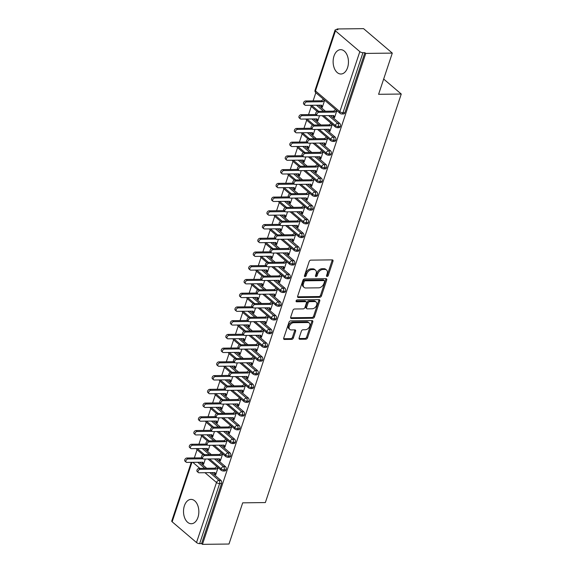 <?xml version="1.0" encoding="UTF-8"?>
<svg xmlns="http://www.w3.org/2000/svg" width="573" height="573" viewBox="0 0 573 573"><rect width="100%" height="100%" fill="white"/><g stroke="black" fill="none" stroke-linecap="round" stroke-linejoin="round"><path stroke-width="0.86" d="M327.076 276.487A1.074 0.731 130.4 0 0 328.222 275.534L332.992 261.209A1.533 1.046 130.4 0 0 332.791 260.056A1.533 1.046 130.4 0 0 332.247 259.877L310.838 260.135A1.533 1.046 130.4 0 0 309.198 261.496L304.435 275.821A1.074 0.731 130.4 0 0 306.097 275.799L306.713 273.944A4.899 3.338 130.4 0 1 311.956 269.589L313.739 269.568A4.899 3.338 130.4 0 1 315.487 270.148A4.899 3.338 130.4 0 1 316.11 273.83L315.494 275.685A1.074 0.731 130.4 0 0 317.163 275.663L317.779 273.815A4.899 3.338 130.4 0 1 323.022 269.453L324.805 269.432A4.899 3.338 130.4 0 1 326.546 270.012A4.899 3.338 130.4 0 1 327.176 273.701L326.56 275.556A1.074 0.731 130.4 0 0 327.076 276.487M326.524 275.677A1.074 0.731 130.4 0 0 327.355 274.789L332.118 260.471A1.533 1.046 130.4 0 0 332.197 259.877M304.399 275.942A1.074 0.731 130.4 0 0 305.23 275.054L305.846 273.206L306.713 273.944M315.458 275.814A1.074 0.731 130.4 0 0 316.289 274.925L316.905 273.07L317.779 273.815M184.391 505.794A12.169 7.664 89.3 0 1 191.038 499.398A12.169 7.664 89.3 0 1 197.971 517.347A12.169 7.664 89.3 0 1 191.332 523.743A12.169 7.664 89.3 0 1 184.391 505.794M334.002 56.061A12.169 7.664 89.3 0 1 340.641 49.665A12.169 7.664 89.3 0 1 347.575 67.621A12.169 7.664 89.3 0 1 340.935 74.01A12.169 7.664 89.3 0 1 334.002 56.061M299.113 337.941A1.533 1.046 130.4 0 0 299.307 339.094A1.533 1.046 130.4 0 0 299.851 339.273L305.86 339.202A1.533 1.046 130.4 0 0 307.5 337.841L312.786 321.933A1.533 1.046 130.4 0 0 312.593 320.78A1.533 1.046 130.4 0 0 312.049 320.601L290.633 320.859A1.533 1.046 130.4 0 0 289 322.219L283.707 338.127A1.533 1.046 130.4 0 0 283.9 339.28A1.533 1.046 130.4 0 0 284.444 339.46L291.707 339.374A1.533 1.046 130.4 0 0 293.34 338.013L295.604 331.201A1.533 1.046 130.4 0 0 295.41 330.048A1.533 1.046 130.4 0 0 294.866 329.869L291.263 329.912A4.097 2.786 130.4 0 1 289.809 329.425A4.097 2.786 130.4 0 1 289.716 325.392A4.097 2.786 130.4 0 1 293.663 322.699L307.758 322.535A4.097 2.786 130.4 0 1 309.219 323.014A4.097 2.786 130.4 0 1 309.313 327.054A4.097 2.786 130.4 0 1 305.366 329.74L303.017 329.769A1.533 1.046 130.4 0 0 301.377 331.137L299.113 337.941M335.456 30.863L315.479 90.914L339.853 111.656L359.83 51.613L335.456 30.863A2.342 0.874 18.4 0 1 335.055 30.104A2.342 0.874 18.4 0 1 335.964 29.732L337.905 29.71L337.039 28.972L363.576 28.65L392.297 53.103L365.76 53.418L364.886 52.68L362.953 52.702L342.976 112.745L344.917 112.723L364.886 52.68M392.297 53.103L378.595 94.301L401.258 94.029L265.356 502.564L242.694 502.836L228.992 544.028L202.448 544.35L365.76 53.418M319.806 297.28A1.533 1.046 130.4 0 0 321.446 295.919L326.732 280.011A1.533 1.046 130.4 0 0 326.538 278.865A1.533 1.046 130.4 0 0 325.994 278.679L304.578 278.936A1.533 1.046 130.4 0 0 302.945 280.297L297.652 296.205A1.533 1.046 130.4 0 0 297.845 297.358A1.533 1.046 130.4 0 0 298.39 297.537L319.806 297.28L318.932 296.542A1.533 1.046 130.4 0 0 320.572 295.181L325.865 279.273A1.533 1.046 130.4 0 0 325.937 278.679M319.763 300.975L314.47 316.876A1.533 1.046 130.4 0 1 312.829 318.244L291.421 318.502A1.533 1.046 130.4 0 1 290.876 318.316A1.533 1.046 130.4 0 1 290.676 317.163L292.946 310.358A1.533 1.046 130.4 0 1 294.579 308.997L303.267 308.89A1.533 1.046 130.4 0 0 304.9 307.529L306.405 303.017A1.533 1.046 130.4 0 0 306.211 301.864A1.533 1.046 130.4 0 0 305.667 301.677L296.621 301.792A1.074 0.731 130.4 0 1 297.251 299.901L319.018 299.643A1.533 1.046 130.4 0 1 319.562 299.822A1.533 1.046 130.4 0 1 319.763 300.975L318.889 300.231L313.603 316.138L314.47 316.876M401.258 94.029L383.666 79.053M359.83 51.613A2.342 0.874 18.4 0 0 362.953 52.702M202.448 544.35L201.581 543.612L199.64 543.634A2.342 0.874 -161.6 0 1 196.518 542.545L172.144 521.795A2.342 0.874 -161.6 0 1 171.742 521.036L191.267 462.347M194.347 457.913L197.062 449.755M198.91 444.182L201.624 436.024M203.479 430.452L206.194 422.287M208.049 416.714L210.764 408.556M212.619 402.984L215.333 394.826M217.188 389.253L219.903 381.095M221.751 375.523L224.466 367.357M226.321 361.785L229.035 353.627M230.89 348.055L233.605 339.896M235.46 334.324L238.175 326.166M240.03 320.594L242.737 312.428M244.592 306.856L247.307 298.698M249.162 293.125L251.876 284.967M253.732 279.395L256.446 271.237M258.301 265.664L261.016 257.499M262.864 251.927L265.578 243.769M267.433 238.196L270.148 230.038M272.003 224.466L274.718 216.308M276.573 210.735L279.287 202.57M281.142 196.997L283.857 188.839M285.705 183.267L288.42 175.109M290.275 169.536L292.989 161.378M294.844 155.806L297.559 147.641M299.414 142.068L302.129 133.91M303.976 128.338L306.691 120.18M308.546 114.607L311.261 106.449M313.116 100.877L315.83 92.711M336.788 29.724L337.039 28.972M324.669 100.232L322.32 107.28L321.188 106.32L321.804 106.306M302.215 115.66A1.948 1.325 130.4 0 0 300.331 116.942A1.948 1.325 130.4 0 0 300.381 118.862L299.249 117.895A1.948 1.325 -49.6 0 1 299.199 115.975A1.948 1.325 -49.6 0 1 301.083 114.693L302.215 115.66L317.105 115.481L316.002 114.543A1.948 1.325 -49.6 0 1 315.952 112.616A1.948 1.325 -49.6 0 1 317.836 111.341L318.968 112.301A1.948 1.325 130.4 0 0 317.084 113.583A1.948 1.325 130.4 0 0 317.134 115.502A1.948 1.325 130.4 0 0 317.822 115.732L333.701 115.545L334.646 117.243L333.515 116.276L333.379 116.691L333.987 116.684M333.379 116.691L334.51 117.651L336.852 110.61M320.923 105.174L321.188 106.32M201.581 543.612L221.55 483.562L219.617 483.591L199.64 543.634M209.861 472.646L218.993 480.418L220.934 480.396L211.802 472.618M206.71 468.284L199.619 462.246M220.934 480.396A2.342 1.475 89.3 0 1 221.55 483.562M344.917 112.723A2.342 1.475 89.3 0 1 343.635 113.955L341.701 113.977A2.342 1.475 89.3 0 0 342.976 112.745A2.342 0.874 18.4 0 1 339.853 111.656A2.342 1.59 130.4 0 0 340.154 113.418A2.342 2.342 0 0 0 341.701 113.977M214.431 458.909L223.563 466.687L225.504 466.658A2.342 1.475 89.3 0 1 226.12 469.831A2.342 1.475 89.3 0 1 224.867 470.992L222.926 471.013A2.342 1.475 89.3 0 0 224.179 469.853A2.342 0.874 -161.6 0 1 221.056 468.764L209.553 458.973M225.504 466.658L216.372 458.887M211.279 454.554L204.181 448.516M202.154 462.218L202.419 463.356L203.551 464.316L205.313 459.023M198.358 472.539L197.227 471.579A1.948 1.325 -49.6 0 1 197.184 469.659A1.948 1.325 -49.6 0 1 199.067 468.377L200.199 469.337A1.948 1.325 130.4 0 0 198.315 470.619A1.948 1.325 130.4 0 0 198.358 472.539A1.948 1.325 130.4 0 0 199.053 472.775L214.932 472.582L215.871 474.279L214.739 473.319L214.603 473.728L215.734 474.695L218.077 467.647M219.001 445.178L228.133 452.949L230.067 452.928A2.342 1.475 89.3 0 1 230.69 456.101A2.342 1.475 89.3 0 1 229.436 457.261L227.495 457.283A2.342 1.475 89.3 0 0 228.749 456.122A2.342 0.874 -161.6 0 1 225.626 455.034L214.116 445.235M230.067 452.928L220.934 445.157M215.842 440.823L208.751 434.778M206.717 448.48L206.989 449.626L208.121 450.586L209.883 445.285M188.008 458.966A1.948 1.325 130.4 0 0 186.132 460.248A1.948 1.325 130.4 0 0 186.175 462.167L185.043 461.208A1.948 1.325 -49.6 0 1 185 459.281A1.948 1.325 -49.6 0 1 186.877 458.006L188.008 458.966L202.899 458.787L201.796 457.848A1.948 1.325 -49.6 0 1 201.753 455.922A1.948 1.325 -49.6 0 1 203.63 454.647L204.762 455.607A1.948 1.325 130.4 0 0 202.885 456.889A1.948 1.325 130.4 0 0 202.928 458.808A1.948 1.325 130.4 0 0 203.623 459.037L219.495 458.851L220.44 460.549L219.309 459.582L219.173 459.997L220.304 460.957L222.646 453.916M223.563 431.448L232.695 439.219L234.636 439.197A2.342 1.475 89.3 0 1 235.259 442.37A2.342 1.475 89.3 0 1 234.006 443.531L232.065 443.552A2.342 1.475 89.3 0 0 233.318 442.392A2.342 0.874 -161.6 0 1 230.196 441.303L218.685 431.505M234.636 439.197L225.504 431.426M220.412 427.086L213.321 421.048M211.287 434.749L211.559 435.888L212.69 436.855L214.452 431.555M207.498 445.078L206.366 444.111A1.948 1.325 -49.6 0 1 206.323 442.191A1.948 1.325 -49.6 0 1 208.2 440.909L209.331 441.876A1.948 1.325 130.4 0 0 207.455 443.158A1.948 1.325 130.4 0 0 207.498 445.078A1.948 1.325 130.4 0 0 208.192 445.307L224.064 445.121L225.01 446.818L223.878 445.851L223.742 446.267L224.874 447.227L227.216 440.186M228.133 417.717L237.265 425.488L239.206 425.467A2.342 1.475 89.3 0 1 239.822 428.633A2.342 1.475 89.3 0 1 238.569 429.8L236.635 429.822A2.342 1.475 89.3 0 0 237.888 428.661A2.342 0.874 -161.6 0 1 234.765 427.573L223.255 417.774M239.206 425.467L230.074 417.688M224.981 413.355L217.89 407.317M215.856 421.019L216.121 422.158L217.253 423.125L219.015 417.824M212.067 431.347L210.936 430.38A1.948 1.325 -49.6 0 1 210.885 428.461A1.948 1.325 -49.6 0 1 212.769 427.179L213.901 428.146A1.948 1.325 130.4 0 0 212.017 429.421A1.948 1.325 130.4 0 0 212.067 431.347A1.948 1.325 130.4 0 0 212.755 431.576L228.634 431.383L229.58 433.081L228.448 432.121L228.312 432.529L229.444 433.496L231.786 426.448M232.702 403.979L241.835 411.758L243.776 411.729A2.342 1.475 89.3 0 1 244.392 414.902A2.342 1.475 89.3 0 1 243.138 416.062L241.197 416.091A2.342 1.475 89.3 0 0 242.458 414.924A2.342 0.874 -161.6 0 1 239.328 413.835L227.825 404.044M243.776 411.729L234.644 403.958M229.551 399.625L222.453 393.587M220.426 407.288L220.691 408.427L221.823 409.387L223.585 404.094M216.63 417.61L215.498 416.65A1.948 1.325 -49.6 0 1 215.455 414.73A1.948 1.325 -49.6 0 1 217.339 413.448L218.471 414.408A1.948 1.325 130.4 0 0 216.587 415.69A1.948 1.325 130.4 0 0 216.63 417.61A1.948 1.325 130.4 0 0 217.325 417.846L233.204 417.653L234.149 419.35L233.018 418.39L232.874 418.799L234.006 419.765L236.355 412.718M237.272 390.249L246.404 398.02L248.338 397.999A2.342 1.475 89.3 0 1 248.961 401.172A2.342 1.475 89.3 0 1 247.708 402.332L245.767 402.353A2.342 1.475 89.3 0 0 247.02 401.193A2.342 0.874 -161.6 0 1 243.897 400.104L232.394 390.306M248.338 397.999L239.213 390.227M234.121 385.894L227.023 379.856M224.996 393.551L225.261 394.697L226.392 395.656L228.154 390.356M221.199 403.879L220.068 402.919A1.948 1.325 -49.6 0 1 220.025 400.993A1.948 1.325 -49.6 0 1 221.901 399.718L223.033 400.677A1.948 1.325 130.4 0 0 221.157 401.96A1.948 1.325 130.4 0 0 221.199 403.879A1.948 1.325 130.4 0 0 221.894 404.108L237.774 403.922L238.712 405.62L237.58 404.653L237.444 405.068L238.576 406.028L240.918 398.987M241.842 376.518L250.967 384.29L252.908 384.268A2.342 1.475 89.3 0 1 253.531 387.441A2.342 1.475 89.3 0 1 252.278 388.601L250.337 388.623A2.342 1.475 89.3 0 0 251.59 387.463A2.342 0.874 -161.6 0 1 248.467 386.374L236.957 376.576M252.908 384.268L243.776 376.497M238.683 372.156L231.592 366.118M229.558 379.82L229.83 380.959L230.962 381.926L232.724 376.626M225.769 390.149L224.637 389.182A1.948 1.325 -49.6 0 1 224.595 387.262A1.948 1.325 -49.6 0 1 226.471 385.98L227.603 386.947A1.948 1.325 130.4 0 0 225.726 388.229A1.948 1.325 130.4 0 0 225.769 390.149A1.948 1.325 130.4 0 0 226.464 390.378L242.336 390.192L243.281 391.889L242.15 390.922L242.014 391.338L243.145 392.297L245.488 385.257M246.404 362.788L255.537 370.559L257.478 370.538A2.342 1.475 89.3 0 1 258.101 373.703A2.342 1.475 89.3 0 1 256.847 374.871L254.906 374.892A2.342 1.475 89.3 0 0 256.16 373.732A2.342 0.874 -161.6 0 1 253.037 372.643L241.527 362.845M257.478 370.538L248.345 362.759M243.253 358.426L236.162 352.388M234.128 366.09L234.393 367.229L235.524 368.195L237.294 362.895M230.339 376.418L229.207 375.451A1.948 1.325 -49.6 0 1 229.157 373.532A1.948 1.325 -49.6 0 1 231.041 372.249L232.172 373.216A1.948 1.325 130.4 0 0 230.289 374.491A1.948 1.325 130.4 0 0 230.339 376.418A1.948 1.325 130.4 0 0 231.034 376.647L246.906 376.454L247.851 378.151L246.719 377.192L246.583 377.6L247.715 378.567L250.057 371.519M250.974 349.05L260.106 356.829L262.047 356.8A2.342 1.475 89.3 0 1 262.663 359.973A2.342 1.475 89.3 0 1 261.41 361.133L259.476 361.162A2.342 1.475 89.3 0 0 260.729 359.994A2.342 0.874 -161.6 0 1 257.606 358.906L246.096 349.115M262.047 356.8L252.915 349.029M247.823 344.695L240.732 338.657M238.697 352.359L238.962 353.498L240.094 354.458L241.856 349.165M219.989 362.838A1.948 1.325 130.4 0 0 218.105 364.12A1.948 1.325 130.4 0 0 218.148 366.04L217.017 365.08A1.948 1.325 -49.6 0 1 216.974 363.16A1.948 1.325 -49.6 0 1 218.857 361.878L219.989 362.838L234.88 362.659L233.777 361.721A1.948 1.325 -49.6 0 1 233.727 359.801A1.948 1.325 -49.6 0 1 235.61 358.519L236.742 359.479A1.948 1.325 130.4 0 0 234.858 360.761A1.948 1.325 130.4 0 0 234.909 362.68A1.948 1.325 130.4 0 0 235.596 362.917L251.475 362.723L252.421 364.421L251.289 363.461L251.153 363.869L252.285 364.836L254.627 357.788M255.544 335.32L264.676 343.091L266.617 343.069A2.342 1.475 89.3 0 1 267.233 346.242A2.342 1.475 89.3 0 1 265.979 347.403L264.038 347.424A2.342 1.475 89.3 0 0 265.292 346.264A2.342 0.874 -161.6 0 1 262.169 345.175L250.666 335.377M266.617 343.069L257.485 335.298M252.392 330.965L245.294 324.927M243.267 338.629L243.532 339.768L244.664 340.727L246.426 335.427M239.471 348.95L238.339 347.99A1.948 1.325 -49.6 0 1 238.296 346.063A1.948 1.325 -49.6 0 1 240.18 344.788L241.312 345.748A1.948 1.325 130.4 0 0 239.428 347.03A1.948 1.325 130.4 0 0 239.471 348.95A1.948 1.325 130.4 0 0 240.166 349.186L256.045 348.993L256.983 350.69L255.852 349.723L255.716 350.139L256.847 351.099L259.197 344.058M260.113 321.589L269.246 329.36L271.179 329.339A2.342 1.475 89.3 0 1 271.803 332.512A2.342 1.475 89.3 0 1 270.549 333.672L268.608 333.694A2.342 1.475 89.3 0 0 269.862 332.533A2.342 0.874 -161.6 0 1 266.739 331.445L255.229 321.646M271.179 329.339L262.047 321.568M256.955 317.227L249.864 311.189M247.83 324.891L248.102 326.03L249.234 326.997L250.995 321.697M229.121 335.377A1.948 1.325 130.4 0 0 227.245 336.659A1.948 1.325 130.4 0 0 227.288 338.579L226.156 337.612A1.948 1.325 -49.6 0 1 226.113 335.692A1.948 1.325 -49.6 0 1 227.99 334.41L229.121 335.377L244.012 335.198L242.909 334.252A1.948 1.325 -49.6 0 1 242.866 332.333A1.948 1.325 -49.6 0 1 244.743 331.051L245.874 332.018A1.948 1.325 130.4 0 0 243.998 333.3A1.948 1.325 130.4 0 0 244.041 335.219A1.948 1.325 130.4 0 0 244.735 335.449L260.608 335.262L261.553 336.96L260.421 335.993L260.285 336.408L261.417 337.368L263.759 330.327M264.683 307.859L273.808 315.63L275.749 315.608A2.342 1.475 89.3 0 1 276.372 318.774A2.342 1.475 89.3 0 1 275.119 319.942L273.178 319.963A2.342 1.475 89.3 0 0 274.431 318.803A2.342 0.874 -161.6 0 1 271.308 317.714L259.798 307.916M275.749 315.608L266.617 307.83M261.524 303.497L254.433 297.459M252.399 311.16L252.672 312.299L253.803 313.266L255.565 307.966M248.61 321.489L247.479 320.522A1.948 1.325 -49.6 0 1 247.436 318.602A1.948 1.325 -49.6 0 1 249.312 317.32L250.444 318.287A1.948 1.325 130.4 0 0 248.567 319.562A1.948 1.325 130.4 0 0 248.61 321.489A1.948 1.325 130.4 0 0 249.305 321.718L265.177 321.525L266.123 323.222L264.991 322.262L264.855 322.678L265.987 323.638L268.329 316.59M269.246 294.121L278.378 301.899L280.319 301.871A2.342 1.475 89.3 0 1 280.942 305.044A2.342 1.475 89.3 0 1 279.681 306.204L277.747 306.233A2.342 1.475 89.3 0 0 279.001 305.065A2.342 0.874 -161.6 0 1 275.878 303.976L264.368 294.185M280.319 301.871L271.187 294.099M266.094 289.766L259.003 283.728M256.969 297.43L257.234 298.569L258.366 299.529L260.128 294.236M253.18 307.751L252.048 306.791A1.948 1.325 -49.6 0 1 251.998 304.872A1.948 1.325 -49.6 0 1 253.882 303.59L255.014 304.55A1.948 1.325 130.4 0 0 253.13 305.832A1.948 1.325 130.4 0 0 253.18 307.751A1.948 1.325 130.4 0 0 253.868 307.988L269.747 307.794L270.692 309.492L269.561 308.532L269.425 308.94L270.556 309.907L272.898 302.859M273.815 280.39L282.947 288.162L284.888 288.14A2.342 1.475 89.3 0 1 285.504 291.313A2.342 1.475 89.3 0 1 284.251 292.474L282.317 292.495A2.342 1.475 89.3 0 0 283.571 291.335A2.342 0.874 -161.6 0 1 280.441 290.246L268.938 280.448M284.888 288.14L275.756 280.369M270.664 276.036L263.566 269.998M261.539 283.699L261.804 284.838L262.935 285.798L264.697 280.498M257.743 294.021L256.611 293.061A1.948 1.325 -49.6 0 1 256.568 291.134A1.948 1.325 -49.6 0 1 258.452 289.859L259.583 290.819A1.948 1.325 130.4 0 0 257.7 292.101A1.948 1.325 130.4 0 0 257.743 294.021A1.948 1.325 130.4 0 0 258.437 294.257L274.317 294.064L275.262 295.761L274.13 294.801L273.987 295.21L275.119 296.177L277.468 289.129M278.385 266.66L287.517 274.431L289.451 274.41A2.342 1.475 89.3 0 1 290.074 277.583A2.342 1.475 89.3 0 1 288.821 278.743L286.88 278.764A2.342 1.475 89.3 0 0 288.133 277.604A2.342 0.874 -161.6 0 1 285.01 276.515L273.507 266.717M289.451 274.41L280.326 266.638M275.233 262.298L268.135 256.26M266.108 269.962L266.373 271.101L267.505 272.068L269.267 266.767M262.312 280.29L261.181 279.33A1.948 1.325 -49.6 0 1 261.138 277.404A1.948 1.325 -49.6 0 1 263.021 276.122L264.146 277.088A1.948 1.325 130.4 0 0 262.269 278.371A1.948 1.325 130.4 0 0 262.312 280.29A1.948 1.325 130.4 0 0 263.007 280.519L278.886 280.333L279.825 282.031L278.693 281.064L278.557 281.479L279.688 282.439L282.031 275.398M282.955 252.929L292.087 260.701L294.021 260.679A2.342 1.475 89.3 0 1 294.644 263.845A2.342 1.475 89.3 0 1 293.39 265.013L291.449 265.034A2.342 1.475 89.3 0 0 292.703 263.874A2.342 0.874 -161.6 0 1 289.58 262.785L278.07 252.987M294.021 260.679L284.888 252.901M279.796 248.567L272.705 242.529M270.671 256.231L270.943 257.37L272.075 258.337L273.837 253.037M266.882 266.56L265.75 265.593A1.948 1.325 -49.6 0 1 265.707 263.673A1.948 1.325 -49.6 0 1 267.584 262.391L268.716 263.358A1.948 1.325 130.4 0 0 266.839 264.633A1.948 1.325 130.4 0 0 266.882 266.56A1.948 1.325 130.4 0 0 267.577 266.789L283.449 266.595L284.394 268.3L283.263 267.333L283.126 267.749L284.258 268.708L286.6 261.66M287.517 239.192L296.649 246.97L298.59 246.942A2.342 1.475 89.3 0 1 299.213 250.115A2.342 1.475 89.3 0 1 297.96 251.275L296.019 251.303A2.342 1.475 89.3 0 0 297.272 250.136A2.342 0.874 -161.6 0 1 294.15 249.047L282.639 239.256M298.59 246.942L289.458 239.17M284.366 234.837L277.275 228.799M275.241 242.501L275.506 243.64L276.637 244.599L278.406 239.306M271.452 252.829L270.32 251.862A1.948 1.325 -49.6 0 1 270.277 249.943A1.948 1.325 -49.6 0 1 272.154 248.661L273.285 249.62A1.948 1.325 130.4 0 0 271.401 250.902A1.948 1.325 130.4 0 0 271.452 252.829A1.948 1.325 130.4 0 0 272.146 253.058L288.018 252.865L288.964 254.562L287.832 253.603L287.696 254.011L288.828 254.978L291.17 247.93M292.087 225.461L301.219 233.232L303.16 233.211A2.342 1.475 89.3 0 1 303.776 236.384A2.342 1.475 89.3 0 1 302.523 237.544L300.589 237.566A2.342 1.475 89.3 0 0 301.842 236.405A2.342 0.874 -161.6 0 1 298.719 235.317L287.209 225.518M303.16 233.211L294.028 225.44M288.935 221.106L281.844 215.068M279.81 228.77L280.075 229.909L281.207 230.869L282.969 225.569M261.102 239.249A1.948 1.325 130.4 0 0 259.218 240.531A1.948 1.325 130.4 0 0 259.261 242.451L258.129 241.491A1.948 1.325 -49.6 0 1 258.086 239.564A1.948 1.325 -49.6 0 1 259.97 238.289L261.102 239.249L275.993 239.07L274.89 238.132A1.948 1.325 -49.6 0 1 274.839 236.205A1.948 1.325 -49.6 0 1 276.723 234.93L277.855 235.89A1.948 1.325 130.4 0 0 275.971 237.172A1.948 1.325 130.4 0 0 276.021 239.091A1.948 1.325 130.4 0 0 276.709 239.328L292.588 239.134L293.534 240.832L292.402 239.872L292.266 240.28L293.397 241.247L295.74 234.199M296.656 211.731L305.789 219.502L307.73 219.48A2.342 1.475 89.3 0 1 308.346 222.653A2.342 1.475 89.3 0 1 307.092 223.814L305.151 223.835A2.342 1.475 89.3 0 0 306.405 222.675A2.342 0.874 -161.6 0 1 303.282 221.586L291.779 211.788M307.73 219.48L298.597 211.709M293.505 207.369L286.407 201.331M284.38 215.033L284.645 216.171L285.777 217.138L287.539 211.838M280.584 225.361L279.452 224.401A1.948 1.325 -49.6 0 1 279.409 222.474A1.948 1.325 -49.6 0 1 281.293 221.199L282.425 222.159A1.948 1.325 130.4 0 0 280.541 223.441A1.948 1.325 130.4 0 0 280.584 225.361A1.948 1.325 130.4 0 0 281.279 225.59L297.158 225.404L298.103 227.101L296.972 226.134L296.828 226.55L297.96 227.51L300.309 220.469M301.226 198L310.358 205.771L312.292 205.75A2.342 1.475 89.3 0 1 312.915 208.916A2.342 1.475 89.3 0 1 311.662 210.083L309.721 210.105A2.342 1.475 89.3 0 0 310.974 208.944A2.342 0.874 -161.6 0 1 307.851 207.856L296.348 198.057M312.292 205.75L303.16 197.971M298.075 193.638L290.977 187.6M288.942 201.302L289.215 202.441L290.346 203.408L292.108 198.108M270.234 211.788A1.948 1.325 130.4 0 0 268.357 213.063A1.948 1.325 130.4 0 0 268.4 214.99L267.269 214.023A1.948 1.325 -49.6 0 1 267.226 212.103A1.948 1.325 -49.6 0 1 269.102 210.821L270.234 211.788L285.125 211.609L284.022 210.663A1.948 1.325 -49.6 0 1 283.979 208.744A1.948 1.325 -49.6 0 1 285.855 207.462L286.987 208.429A1.948 1.325 130.4 0 0 285.11 209.704A1.948 1.325 130.4 0 0 285.153 211.63A1.948 1.325 130.4 0 0 285.848 211.86L301.727 211.666L302.666 213.371L301.534 212.404L301.398 212.819L302.53 213.779L304.872 206.738M305.796 184.262L314.921 192.041L316.862 192.012A2.342 1.475 89.3 0 1 317.485 195.185A2.342 1.475 89.3 0 1 316.232 196.346L314.291 196.374A2.342 1.475 89.3 0 0 315.544 195.214A2.342 0.874 -161.6 0 1 312.421 194.118L300.911 184.327M316.862 192.012L307.73 184.241M302.637 179.908L295.546 173.87M293.512 187.572L293.784 188.71L294.916 189.67L296.678 184.377M289.723 197.9L288.591 196.933A1.948 1.325 -49.6 0 1 288.548 195.013A1.948 1.325 -49.6 0 1 290.425 193.731L291.557 194.698A1.948 1.325 130.4 0 0 289.68 195.973A1.948 1.325 130.4 0 0 289.723 197.9A1.948 1.325 130.4 0 0 290.418 198.129L306.29 197.936L307.235 199.633L306.104 198.673L305.968 199.082L307.099 200.049L309.441 193.001M310.358 170.532L319.49 178.303L321.432 178.282A2.342 1.475 89.3 0 1 322.055 181.455A2.342 1.475 89.3 0 1 320.794 182.615L318.86 182.637A2.342 1.475 89.3 0 0 320.114 181.476A2.342 0.874 -161.6 0 1 316.991 180.388L305.481 170.589M321.432 178.282L312.299 170.51M307.207 166.177L300.116 160.139M298.082 173.841L298.347 174.98L299.478 175.94L301.24 170.639M294.293 184.162L293.161 183.202A1.948 1.325 -49.6 0 1 293.111 181.276A1.948 1.325 -49.6 0 1 294.995 180.001L296.126 180.961A1.948 1.325 130.4 0 0 294.243 182.243A1.948 1.325 130.4 0 0 294.293 184.162A1.948 1.325 130.4 0 0 294.988 184.399L310.86 184.205L311.805 185.903L310.673 184.943L310.537 185.351L311.669 186.318L314.011 179.27M314.928 156.801L324.06 164.573L326.001 164.551A2.342 1.475 89.3 0 1 326.617 167.724A2.342 1.475 89.3 0 1 325.364 168.885L323.43 168.906A2.342 1.475 89.3 0 0 324.683 167.746A2.342 0.874 -161.6 0 1 321.56 166.657L310.05 156.859M326.001 164.551L316.869 156.78M311.776 152.439L304.686 146.402M302.651 160.103L302.916 161.242L304.048 162.209L305.81 156.909M298.862 170.432L297.731 169.472A1.948 1.325 -49.6 0 1 297.681 167.545A1.948 1.325 -49.6 0 1 299.564 166.27L300.696 167.23A1.948 1.325 130.4 0 0 298.812 168.512A1.948 1.325 130.4 0 0 298.862 170.432A1.948 1.325 130.4 0 0 299.55 170.661L315.429 170.475L316.375 172.172L315.243 171.205L315.107 171.621L316.239 172.58L318.581 165.54M319.498 143.071L328.63 150.842L330.571 150.821A2.342 1.475 89.3 0 1 331.187 153.994A2.342 1.475 89.3 0 1 329.933 155.154L327.992 155.176A2.342 1.475 89.3 0 0 329.246 154.015A2.342 0.874 -161.6 0 1 326.123 152.927L314.62 143.128M330.571 150.821L321.439 143.042M316.346 138.709L309.248 132.671M307.221 146.373L307.486 147.512L308.618 148.479L310.38 143.178M303.425 156.701L302.293 155.734A1.948 1.325 -49.6 0 1 302.25 153.815A1.948 1.325 -49.6 0 1 304.134 152.533L305.266 153.5A1.948 1.325 130.4 0 0 303.382 154.774A1.948 1.325 130.4 0 0 303.425 156.701A1.948 1.325 130.4 0 0 304.12 156.93L319.999 156.737L320.937 158.442L319.806 157.475L319.67 157.89L320.801 158.85L323.143 151.809M324.067 129.333L333.2 137.112L335.133 137.09A2.342 1.475 89.3 0 1 335.757 140.256A2.342 1.475 89.3 0 1 334.503 141.416L332.562 141.445A2.342 1.475 89.3 0 0 333.815 140.285A2.342 0.874 -161.6 0 1 330.693 139.189L319.182 129.398M335.133 137.09L326.001 129.312M320.909 124.978L313.818 118.94M311.784 132.642L312.056 133.781L313.187 134.741L314.949 129.448M307.995 142.971L306.863 142.004A1.948 1.325 -49.6 0 1 306.82 140.084A1.948 1.325 -49.6 0 1 308.697 138.802L309.828 139.769A1.948 1.325 130.4 0 0 307.952 141.044A1.948 1.325 130.4 0 0 307.995 142.971A1.948 1.325 130.4 0 0 308.689 143.2L324.562 143.006L325.507 144.704L324.375 143.744L324.239 144.152L325.371 145.119L327.713 138.072M328.63 115.603L337.762 123.381L339.703 123.353A2.342 1.475 89.3 0 1 340.326 126.526A2.342 1.475 89.3 0 1 339.073 127.686L337.132 127.707A2.342 1.475 89.3 0 0 338.385 126.547A2.342 0.874 -161.6 0 1 335.262 125.458L323.752 115.66M339.703 123.353L330.571 115.581M325.478 111.248L318.387 105.21M316.353 118.912L316.625 120.051L317.757 121.01L319.519 115.717M312.564 129.233L311.433 128.273A1.948 1.325 -49.6 0 1 311.39 126.347A1.948 1.325 -49.6 0 1 313.266 125.072L314.398 126.031A1.948 1.325 130.4 0 0 312.521 127.313A1.948 1.325 130.4 0 0 312.564 129.233A1.948 1.325 130.4 0 0 313.259 129.469L329.131 129.276L330.077 130.973L328.945 130.014L328.809 130.422L329.941 131.389L332.283 124.341M318.66 111.327L311.569 105.289M340.326 126.526L338.385 126.547A2.342 1.475 89.3 0 0 337.762 123.381A2.342 1.59 130.4 0 0 335.262 125.458A2.342 1.59 130.4 0 0 335.585 127.149L322.112 115.682M316.625 120.051L317.234 120.044M328.809 130.422L329.418 130.415M312.056 133.781L312.665 133.774M324.239 144.152L324.855 144.145M307.486 147.512L308.095 147.505M319.67 157.89L320.286 157.883M302.916 161.242L303.532 161.235M315.107 171.621L315.716 171.614M298.347 174.98L298.963 174.973M310.537 185.351L311.146 185.344M293.784 188.71L294.393 188.703M305.968 199.082L306.576 199.075M289.215 202.441L289.823 202.434M301.398 212.819L302.014 212.812M284.645 216.171L285.261 216.164M296.828 226.55L297.444 226.543M280.075 229.909L280.691 229.902M292.266 240.28L292.875 240.273M275.506 243.64L276.122 243.632M287.696 254.011L288.305 254.004M270.943 257.37L271.552 257.363M283.126 267.749L283.742 267.741M266.373 271.101L266.982 271.093M278.557 281.479L279.173 281.472M261.804 284.838L262.42 284.831M273.987 295.21L274.603 295.202M257.234 298.569L257.85 298.562M269.425 308.94L270.033 308.933M252.672 312.299L253.28 312.292M264.855 322.678L265.464 322.663M248.102 326.03L248.711 326.023M260.285 336.408L260.901 336.401M243.532 339.768L244.148 339.76M255.716 350.139L256.332 350.132M238.962 353.498L239.578 353.491M251.153 363.869L251.762 363.862M234.393 367.229L235.009 367.221M246.583 377.6L247.192 377.593M229.83 380.959L230.439 380.952M242.014 391.338L242.623 391.33M225.261 394.697L225.869 394.69M237.444 405.068L238.06 405.061M220.691 408.427L221.307 408.42M232.874 418.799L233.49 418.791M216.121 422.158L216.737 422.151M228.312 432.529L228.921 432.522M211.559 435.888L212.168 435.881M223.742 446.267L224.351 446.26M206.989 449.626L207.598 449.619M219.173 459.997L219.788 459.99M202.419 463.356L203.028 463.349M214.603 473.728L215.219 473.721M314.09 125.057L306.999 119.019M335.757 140.256L333.815 140.285A2.342 1.475 89.3 0 0 333.2 137.112A2.342 1.59 130.4 0 0 330.693 139.189A2.342 1.59 130.4 0 0 331.015 140.886L317.542 129.412M309.527 138.795L302.429 132.757M331.187 153.994L329.246 154.015A2.342 1.475 89.3 0 0 328.63 150.842A2.342 1.59 130.4 0 0 326.123 152.927A2.342 1.59 130.4 0 0 326.445 154.617L312.973 143.15M304.958 152.525L297.867 146.487M326.617 167.724L324.683 167.746A2.342 1.475 89.3 0 0 324.06 164.573A2.342 1.59 130.4 0 0 321.56 166.657A2.342 1.59 130.4 0 0 321.883 168.347L308.41 156.88M300.388 166.256L293.297 160.218M322.055 181.455L320.114 181.476A2.342 1.475 89.3 0 0 319.49 178.303A2.342 1.59 130.4 0 0 316.991 180.388A2.342 1.59 130.4 0 0 317.313 182.078L303.84 170.611M295.818 179.986L288.728 173.948M317.485 195.185L315.544 195.214A2.342 1.475 89.3 0 0 314.921 192.041A2.342 1.59 130.4 0 0 312.421 194.118A2.342 1.59 130.4 0 0 312.743 195.816L299.271 184.341M291.256 193.724L284.158 187.686M312.915 208.916L310.974 208.944A2.342 1.475 89.3 0 0 310.358 205.771A2.342 1.59 130.4 0 0 307.851 207.856A2.342 1.59 130.4 0 0 308.174 209.546L294.701 198.079M286.686 207.455L279.588 201.417M308.346 222.653L306.405 222.675A2.342 1.475 89.3 0 0 305.789 219.502A2.342 1.59 130.4 0 0 303.282 221.586A2.342 1.59 130.4 0 0 303.604 223.277L290.139 211.809M282.117 221.185L275.026 215.147M303.776 236.384L301.842 236.405A2.342 1.475 89.3 0 0 301.219 233.232A2.342 1.59 130.4 0 0 298.719 235.317A2.342 1.59 130.4 0 0 299.042 237.007L285.569 225.54M277.547 234.916L270.456 228.878M299.213 250.115L297.272 250.136A2.342 1.475 89.3 0 0 296.649 246.97A2.342 1.59 130.4 0 0 294.15 249.047A2.342 1.59 130.4 0 0 294.472 250.745L280.999 239.27M272.977 248.653L265.886 242.615M294.644 263.845L292.703 263.874A2.342 1.475 89.3 0 0 292.087 260.701A2.342 1.59 130.4 0 0 289.58 262.785A2.342 1.59 130.4 0 0 289.902 264.475L276.43 253.008M268.415 262.384L261.317 256.346M290.074 277.583L288.133 277.604A2.342 1.475 89.3 0 0 287.517 274.431A2.342 1.59 130.4 0 0 285.01 276.515A2.342 1.59 130.4 0 0 285.333 278.206L271.86 266.739M263.845 276.114L256.747 270.076M285.504 291.313L283.571 291.335A2.342 1.475 89.3 0 0 282.947 288.162A2.342 1.59 130.4 0 0 280.441 290.246A2.342 1.59 130.4 0 0 280.763 291.936L267.297 280.469M259.275 289.845L252.184 283.807M280.942 305.044L279.001 305.065A2.342 1.475 89.3 0 0 278.378 301.899A2.342 1.59 130.4 0 0 275.878 303.976A2.342 1.59 130.4 0 0 276.2 305.674L262.728 294.2M254.706 303.583L247.615 297.537M276.372 318.774L274.431 318.803A2.342 1.475 89.3 0 0 273.808 315.63A2.342 1.59 130.4 0 0 271.308 317.714A2.342 1.59 130.4 0 0 271.631 319.405L258.158 307.937M250.143 317.313L243.045 311.275M271.803 332.512L269.862 332.533A2.342 1.475 89.3 0 0 269.246 329.36A2.342 1.59 130.4 0 0 266.739 331.445A2.342 1.59 130.4 0 0 267.061 333.135L253.588 321.668M245.573 331.044L238.475 325.006M267.233 346.242L265.292 346.264A2.342 1.475 89.3 0 0 264.676 343.091A2.342 1.59 130.4 0 0 262.169 345.175A2.342 1.59 130.4 0 0 262.491 346.866L249.019 335.398M241.004 344.774L233.913 338.736M262.663 359.973L260.729 359.994A2.342 1.475 89.3 0 0 260.106 356.829A2.342 1.59 130.4 0 0 257.606 358.906A2.342 1.59 130.4 0 0 257.929 360.603L244.456 349.129M236.434 358.512L229.343 352.467M258.101 373.703L256.16 373.732A2.342 1.475 89.3 0 0 255.537 370.559A2.342 1.59 130.4 0 0 253.037 372.643A2.342 1.59 130.4 0 0 253.359 374.334L239.886 362.867M231.864 372.242L224.774 366.204M253.531 387.441L251.59 387.463A2.342 1.475 89.3 0 0 250.967 384.29A2.342 1.59 130.4 0 0 248.467 386.374A2.342 1.59 130.4 0 0 248.789 388.064L235.317 376.597M227.302 385.973L220.204 379.935M248.961 401.172L247.02 401.193A2.342 1.475 89.3 0 0 246.404 398.02A2.342 1.59 130.4 0 0 243.897 400.104A2.342 1.59 130.4 0 0 244.22 401.795L230.747 390.328M222.732 399.703L215.634 393.665M244.392 414.902L242.458 414.924A2.342 1.475 89.3 0 0 241.835 411.758A2.342 1.59 130.4 0 0 239.328 413.835A2.342 1.59 130.4 0 0 239.65 415.532L226.185 404.058M218.163 413.441L211.072 407.396M239.822 428.633L237.888 428.661A2.342 1.475 89.3 0 0 237.265 425.488A2.342 1.59 130.4 0 0 234.765 427.573A2.342 1.59 130.4 0 0 235.088 429.263L221.615 417.796M213.593 427.172L206.502 421.134M235.259 442.37L233.318 442.392A2.342 1.475 89.3 0 0 232.695 439.219A2.342 1.59 130.4 0 0 230.196 441.303A2.342 1.59 130.4 0 0 230.518 442.993L217.045 431.526M209.023 440.902L201.932 434.864M230.69 456.101L228.749 456.122A2.342 1.475 89.3 0 0 228.133 452.949A2.342 1.59 130.4 0 0 225.626 455.034A2.342 1.59 130.4 0 0 225.948 456.724L212.476 445.257M204.461 454.633L197.363 448.595M226.12 469.831L224.179 469.853A2.342 1.475 89.3 0 0 223.563 466.687A2.342 1.59 130.4 0 0 221.056 468.764A2.342 1.59 130.4 0 0 221.379 470.454L207.906 458.987M326.546 270.012L325.679 269.274A4.899 3.338 130.4 0 0 323.931 268.694L324.805 269.432M316.905 273.07A4.899 3.338 130.4 0 1 322.148 268.716L323.931 268.694M315.487 270.148L314.613 269.403A4.899 3.338 130.4 0 0 312.872 268.823L313.739 269.568M305.846 273.206A4.899 3.338 130.4 0 1 311.089 268.844L312.872 268.823M297.573 296.8L318.932 296.542M324.576 281.515A1.074 0.731 130.4 0 0 324.053 280.584L305.259 280.813A1.074 0.731 130.4 0 0 304.113 281.766L303.461 283.721A4.899 3.338 130.4 0 0 304.091 287.402A4.899 3.338 130.4 0 0 305.839 287.983L318.681 287.832A4.899 3.338 130.4 0 0 323.924 283.47L324.576 281.515M324.44 280.713L323.566 279.968A1.074 0.731 130.4 0 0 323.186 279.846L324.053 280.584M304.091 287.402L303.224 286.665A4.899 3.338 130.4 0 1 302.594 282.976L303.246 281.021A1.074 0.731 130.4 0 1 304.392 280.068L323.186 279.846M290.604 317.757L311.963 317.499A1.533 1.046 130.4 0 0 313.603 316.138M306.211 301.864L305.337 301.119A1.533 1.046 130.4 0 0 304.793 300.94L296.055 301.047M312.278 308.783A4.097 2.786 130.4 0 0 316.224 306.097A4.097 2.786 130.4 0 0 316.131 302.057A4.097 2.786 130.4 0 0 314.677 301.57L309.707 301.634A1.533 1.046 130.4 0 0 308.073 302.995L306.569 307.508A1.533 1.046 130.4 0 0 306.763 308.661A1.533 1.046 130.4 0 0 307.307 308.847L312.278 308.783M316.131 302.057L315.257 301.319A4.097 2.786 130.4 0 0 313.803 300.832L314.677 301.57M306.763 308.661L305.896 307.923A1.533 1.046 130.4 0 1 305.696 306.77L307.2 302.25A1.533 1.046 130.4 0 1 308.84 300.889L313.803 300.832M318.889 300.231A1.533 1.046 130.4 0 0 318.968 299.643M309.219 323.014L308.346 322.277A4.097 2.786 130.4 0 0 306.892 321.79L307.758 322.535M289.809 329.425L288.942 328.687A4.097 2.786 130.4 0 1 288.842 324.647A4.097 2.786 130.4 0 1 292.796 321.962L306.892 321.79M283.628 338.715L290.833 338.629A1.533 1.046 130.4 0 0 292.474 337.268L294.737 330.463A1.533 1.046 130.4 0 0 294.809 329.869M299.034 338.536L304.986 338.464A1.533 1.046 130.4 0 0 306.627 337.096L311.92 321.195A1.533 1.046 130.4 0 0 311.991 320.601M304.943 105.131L303.812 104.164A1.948 1.325 -49.6 0 1 303.769 102.245A1.948 1.325 -49.6 0 1 305.653 100.963L306.784 101.93A1.948 1.325 130.4 0 0 304.9 103.204A1.948 1.325 130.4 0 0 304.943 105.131A1.948 1.325 130.4 0 0 305.638 105.36L321.517 105.167L322.456 106.865L321.324 105.905M324.569 100.146L322.656 101.736L306.784 101.93M323.437 99.186L321.525 100.776L305.653 100.963M321.525 100.776L322.656 101.736M317.836 111.341L333.708 111.148L335.62 109.558M333.515 116.276L333.106 115.553M318.968 112.301L334.84 112.107L336.752 110.525M334.84 112.107L333.708 111.148M300.381 118.862A1.948 1.325 130.4 0 0 301.069 119.091L316.948 118.905L317.893 120.602L316.762 119.635M315.974 114.514L301.083 114.693M295.811 132.592L294.68 131.632A1.948 1.325 -49.6 0 1 294.629 129.706A1.948 1.325 -49.6 0 1 296.513 128.431L297.645 129.391A1.948 1.325 130.4 0 0 295.761 130.673A1.948 1.325 130.4 0 0 295.811 132.592A1.948 1.325 130.4 0 0 296.506 132.821L312.378 132.635L313.324 134.333L312.192 133.366M312.536 129.212L297.645 129.391M311.404 128.252L296.513 128.431M291.242 146.323L290.11 145.363A1.948 1.325 -49.6 0 1 290.067 143.443A1.948 1.325 -49.6 0 1 291.944 142.161L293.075 143.121A1.948 1.325 130.4 0 0 291.199 144.403A1.948 1.325 130.4 0 0 291.242 146.323A1.948 1.325 130.4 0 0 291.936 146.559L307.808 146.366L308.754 148.063L307.622 147.103M307.966 142.942L293.075 143.121M306.841 141.982L291.944 142.161M286.672 160.06L285.54 159.093A1.948 1.325 -49.6 0 1 285.497 157.174A1.948 1.325 -49.6 0 1 287.374 155.892L288.506 156.859A1.948 1.325 130.4 0 0 286.629 158.134A1.948 1.325 130.4 0 0 286.672 160.06A1.948 1.325 130.4 0 0 287.367 160.29L303.246 160.096L304.184 161.794L303.053 160.834M303.404 156.68L288.506 156.859M302.272 155.713L287.374 155.892M313.266 125.072L329.146 124.878L331.051 123.295M328.945 130.014L328.544 129.283M314.398 126.031L330.277 125.845L332.182 124.255M330.277 125.845L329.146 124.878M308.697 138.802L324.576 138.609L326.481 137.026M324.375 143.744L323.974 143.014M309.828 139.769L325.708 139.576L327.613 137.986M325.708 139.576L324.576 138.609M304.134 152.533L320.006 152.346L321.911 150.756M319.806 157.475L319.405 156.744M305.266 153.5L321.138 153.306L323.043 151.723M321.138 153.306L320.006 152.346M299.564 166.27L315.437 166.077L317.349 164.487M315.243 171.205L314.835 170.482M300.696 167.23L316.568 167.037L318.481 165.454M316.568 167.037L315.437 166.077M282.102 173.791L280.971 172.824A1.948 1.325 -49.6 0 1 280.928 170.904A1.948 1.325 -49.6 0 1 282.811 169.622L283.943 170.589A1.948 1.325 130.4 0 0 282.059 171.871A1.948 1.325 130.4 0 0 282.102 173.791A1.948 1.325 130.4 0 0 282.797 174.02L298.676 173.834L299.622 175.531L298.49 174.564M298.834 170.41L283.943 170.589M297.702 169.443L282.811 169.622M294.995 180.001L310.874 179.807L312.779 178.224M310.673 184.943L310.265 184.212M296.126 180.961L312.006 180.774L313.911 179.184M312.006 180.774L310.874 179.807M277.54 187.521L276.408 186.562A1.948 1.325 -49.6 0 1 276.358 184.635A1.948 1.325 -49.6 0 1 278.242 183.36L279.373 184.32A1.948 1.325 130.4 0 0 277.49 185.602A1.948 1.325 130.4 0 0 277.54 187.521A1.948 1.325 130.4 0 0 278.227 187.751L294.107 187.564L295.052 189.262L293.92 188.295M294.264 184.141L279.373 184.32M293.132 183.181L278.242 183.36M272.97 201.252L271.838 200.292A1.948 1.325 -49.6 0 1 271.795 198.373A1.948 1.325 -49.6 0 1 273.672 197.091L274.804 198.05A1.948 1.325 130.4 0 0 272.92 199.332A1.948 1.325 130.4 0 0 272.97 201.252A1.948 1.325 130.4 0 0 273.665 201.488L289.537 201.295L290.482 202.992L289.351 202.033M289.694 197.871L274.804 198.05M288.563 196.911L273.672 197.091M268.4 214.99A1.948 1.325 130.4 0 0 269.095 215.219L284.967 215.025L285.913 216.723L284.781 215.763M284 210.642L269.102 210.821M263.831 228.72L262.699 227.753A1.948 1.325 -49.6 0 1 262.656 225.834A1.948 1.325 -49.6 0 1 264.54 224.552L265.671 225.518A1.948 1.325 130.4 0 0 263.788 226.801A1.948 1.325 130.4 0 0 263.831 228.72A1.948 1.325 130.4 0 0 264.525 228.949L280.405 228.763L281.343 230.461L280.211 229.494M280.562 225.339L265.671 225.518M279.431 224.372L264.54 224.552M290.425 193.731L306.304 193.538L308.21 191.955M306.104 198.673L305.703 197.943M291.557 194.698L307.436 194.505L309.341 192.915M307.436 194.505L306.304 193.538M285.855 207.462L301.735 207.276L303.64 205.686M301.534 212.404L301.133 211.673M286.987 208.429L302.866 208.235L304.772 206.652M302.866 208.235L301.735 207.276M281.293 221.199L297.165 221.006L299.077 219.416M296.972 226.134L296.563 225.411M282.425 222.159L298.297 221.966L300.209 220.383M298.297 221.966L297.165 221.006M276.723 234.93L292.595 234.737L294.508 233.154M292.402 239.872L291.994 239.142M277.855 235.89L293.727 235.704L295.639 234.113M293.727 235.704L292.595 234.737M259.261 242.451A1.948 1.325 130.4 0 0 259.956 242.68L275.835 242.494L276.78 244.191L275.649 243.224M274.861 238.11L259.97 238.289M254.699 256.181L253.567 255.221A1.948 1.325 -49.6 0 1 253.517 253.302A1.948 1.325 -49.6 0 1 255.4 252.02L256.532 252.98A1.948 1.325 130.4 0 0 254.648 254.262A1.948 1.325 130.4 0 0 254.699 256.181A1.948 1.325 130.4 0 0 255.386 256.418L271.265 256.224L272.211 257.922L271.079 256.962M271.423 252.8L256.532 252.98M270.291 251.841L255.4 252.02M250.129 269.919L248.997 268.952A1.948 1.325 -49.6 0 1 248.954 267.032A1.948 1.325 -49.6 0 1 250.831 265.75L251.962 266.717A1.948 1.325 130.4 0 0 250.086 267.992A1.948 1.325 130.4 0 0 250.129 269.919A1.948 1.325 130.4 0 0 250.824 270.148L266.696 269.955L267.641 271.652L266.509 270.692M266.853 266.538L251.962 266.717M265.729 265.571L250.831 265.75M245.559 283.649L244.427 282.682A1.948 1.325 -49.6 0 1 244.385 280.763A1.948 1.325 -49.6 0 1 246.261 279.481L247.393 280.448A1.948 1.325 130.4 0 0 245.516 281.73A1.948 1.325 130.4 0 0 245.559 283.649A1.948 1.325 130.4 0 0 246.254 283.879L262.126 283.692L263.071 285.39L261.94 284.423M262.291 280.269L247.393 280.448M261.159 279.302L246.261 279.481M240.989 297.38L239.858 296.42A1.948 1.325 -49.6 0 1 239.815 294.493A1.948 1.325 -49.6 0 1 241.699 293.218L242.83 294.178A1.948 1.325 130.4 0 0 240.947 295.46A1.948 1.325 130.4 0 0 240.989 297.38A1.948 1.325 130.4 0 0 241.684 297.609L257.564 297.423L258.502 299.12L257.37 298.153M257.721 293.999L242.83 294.178M256.589 293.039L241.699 293.218M272.154 248.661L288.033 248.467L289.938 246.884M287.832 253.603L287.424 252.872M273.285 249.62L289.164 249.434L291.07 247.844M289.164 249.434L288.033 248.467M267.584 262.391L283.463 262.205L285.368 260.615M283.263 267.333L282.861 266.603M268.716 263.358L284.595 263.165L286.5 261.582M284.595 263.165L283.463 262.205M263.021 276.122L278.893 275.935L280.799 274.345M278.693 281.064L278.292 280.34M264.146 277.088L280.025 276.895L281.93 275.312M280.025 276.895L278.893 275.935M258.452 289.859L274.324 289.666L276.236 288.083M274.13 294.801L273.722 294.071M259.583 290.819L275.455 290.633L277.368 289.043M275.455 290.633L274.324 289.666M253.882 303.59L269.754 303.396L271.666 301.813M269.561 308.532L269.152 307.801M255.014 304.55L270.886 304.363L272.798 302.773M270.886 304.363L269.754 303.396M236.427 311.11L235.295 310.151A1.948 1.325 -49.6 0 1 235.245 308.231A1.948 1.325 -49.6 0 1 237.129 306.949L238.261 307.909A1.948 1.325 130.4 0 0 236.377 309.191A1.948 1.325 130.4 0 0 236.427 311.11A1.948 1.325 130.4 0 0 237.115 311.347L252.994 311.153L253.939 312.851L252.808 311.891M253.151 307.73L238.261 307.909M252.02 306.77L237.129 306.949M249.312 317.32L265.192 317.134L267.097 315.544M264.991 322.262L264.59 321.532M250.444 318.287L266.323 318.094L268.228 316.511M266.323 318.094L265.192 317.134M231.857 324.848L230.726 323.881A1.948 1.325 -49.6 0 1 230.675 321.962A1.948 1.325 -49.6 0 1 232.559 320.679L233.691 321.646A1.948 1.325 130.4 0 0 231.807 322.921A1.948 1.325 130.4 0 0 231.857 324.848A1.948 1.325 130.4 0 0 232.552 325.077L248.424 324.884L249.37 326.581L248.238 325.622M248.582 321.467L233.691 321.646M247.45 320.5L232.559 320.679M244.743 331.051L260.622 330.865L262.527 329.274M260.421 335.993L260.02 335.269M245.874 332.018L261.754 331.824L263.659 330.241M261.754 331.824L260.622 330.865M227.288 338.579A1.948 1.325 130.4 0 0 227.982 338.808L243.854 338.622L244.8 340.319L243.668 339.352M242.888 334.231L227.99 334.41M240.18 344.788L256.052 344.595L257.965 343.012M255.852 349.723L255.451 349M241.312 345.748L257.184 345.562L259.096 343.972M257.184 345.562L256.052 344.595M222.718 352.309L221.586 351.349A1.948 1.325 -49.6 0 1 221.543 349.423A1.948 1.325 -49.6 0 1 223.42 348.148L224.552 349.107A1.948 1.325 130.4 0 0 222.675 350.389A1.948 1.325 130.4 0 0 222.718 352.309A1.948 1.325 130.4 0 0 223.413 352.538L239.292 352.352L240.23 354.05L239.099 353.083M239.45 348.928L224.552 349.107M238.318 347.969L223.42 348.148M235.61 358.519L251.483 358.326L253.395 356.743M251.289 363.461L250.881 362.73M236.742 359.479L252.614 359.292L254.527 357.702M252.614 359.292L251.483 358.326M218.148 366.04A1.948 1.325 130.4 0 0 218.843 366.276L234.722 366.083L235.668 367.78L234.536 366.82M233.748 361.699L218.857 361.878M231.041 372.249L246.92 372.063L248.825 370.473M246.719 377.192L246.311 376.461M232.172 373.216L248.052 373.023L249.957 371.44M248.052 373.023L246.92 372.063M213.586 379.777L212.454 378.81A1.948 1.325 -49.6 0 1 212.404 376.891A1.948 1.325 -49.6 0 1 214.288 375.609L215.419 376.576A1.948 1.325 130.4 0 0 213.536 377.851A1.948 1.325 130.4 0 0 213.586 379.777A1.948 1.325 130.4 0 0 214.273 380.006L230.153 379.813L231.098 381.511L229.966 380.551M230.31 376.397L215.419 376.576M229.179 375.43L214.288 375.609M226.471 385.98L242.35 385.794L244.256 384.204M242.15 390.922L241.749 390.199M227.603 386.947L243.482 386.754L245.387 385.171M243.482 386.754L242.35 385.794M209.016 393.508L207.884 392.541A1.948 1.325 -49.6 0 1 207.841 390.621A1.948 1.325 -49.6 0 1 209.718 389.339L210.85 390.306A1.948 1.325 130.4 0 0 208.973 391.588A1.948 1.325 130.4 0 0 209.016 393.508A1.948 1.325 130.4 0 0 209.711 393.737L225.583 393.551L226.528 395.248L225.397 394.281M225.741 390.127L210.85 390.306M224.609 389.16L209.718 389.339M221.901 399.718L237.781 399.524L239.686 397.941M237.58 404.653L237.179 403.929M223.033 400.677L238.912 400.491L240.818 398.901M238.912 400.491L237.781 399.524M204.446 407.238L203.315 406.278A1.948 1.325 -49.6 0 1 203.272 404.352A1.948 1.325 -49.6 0 1 205.148 403.077L206.28 404.037A1.948 1.325 130.4 0 0 204.403 405.319A1.948 1.325 130.4 0 0 204.446 407.238A1.948 1.325 130.4 0 0 205.141 407.467L221.013 407.281L221.959 408.979L220.827 408.012M221.178 403.858L206.28 404.037M220.046 402.898L205.148 403.077M217.339 413.448L233.211 413.255L235.123 411.672M233.018 418.39L232.609 417.66M218.471 414.408L234.343 414.222L236.255 412.632M234.343 414.222L233.211 413.255M199.877 420.969L198.745 420.009A1.948 1.325 -49.6 0 1 198.702 418.089A1.948 1.325 -49.6 0 1 200.586 416.807L201.717 417.767A1.948 1.325 130.4 0 0 199.834 419.049A1.948 1.325 130.4 0 0 199.877 420.969A1.948 1.325 130.4 0 0 200.571 421.205L216.451 421.012L217.389 422.709L216.257 421.749M216.608 417.588L201.717 417.767M215.477 416.628L200.586 416.807M212.769 427.179L228.641 426.992L230.554 425.402M228.448 432.121L228.04 431.39M213.901 428.146L229.773 427.952L231.685 426.362M229.773 427.952L228.641 426.992M195.314 434.706L194.183 433.74A1.948 1.325 -49.6 0 1 194.132 431.82A1.948 1.325 -49.6 0 1 196.016 430.538L197.148 431.505A1.948 1.325 130.4 0 0 195.264 432.78A1.948 1.325 130.4 0 0 195.314 434.706A1.948 1.325 130.4 0 0 196.002 434.936L211.881 434.742L212.827 436.44L211.695 435.48M212.039 431.326L197.148 431.505M210.907 430.359L196.016 430.538M208.2 440.909L224.079 440.723L225.984 439.133M223.878 445.851L223.477 445.128M209.331 441.876L225.21 441.683L227.116 440.1M225.21 441.683L224.079 440.723M190.745 448.437L189.613 447.47A1.948 1.325 -49.6 0 1 189.563 445.55A1.948 1.325 -49.6 0 1 191.446 444.268L192.578 445.235A1.948 1.325 130.4 0 0 190.694 446.51A1.948 1.325 130.4 0 0 190.745 448.437A1.948 1.325 130.4 0 0 191.439 448.666L207.311 448.473L208.257 450.177L207.125 449.211M207.469 445.056L192.578 445.235M206.337 444.089L191.446 444.268M203.63 454.647L219.509 454.453L221.414 452.863M219.309 459.582L218.907 458.858M204.762 455.607L220.641 455.42L222.546 453.83M220.641 455.42L219.509 454.453M186.175 462.167A1.948 1.325 130.4 0 0 186.87 462.397L202.742 462.21L203.687 463.908L202.556 462.941M201.775 457.827L186.877 458.006M199.067 468.377L214.939 468.184L216.845 466.601M214.739 473.319L214.338 472.589M200.199 469.337L216.071 469.151L217.976 467.561M216.071 469.151L214.939 468.184M327.355 274.789L328.222 275.534M305.23 275.054L306.097 275.799M316.289 274.925L317.163 275.663M335.055 30.104L315.078 90.147A2.342 0.874 18.4 0 0 315.479 90.914A2.342 1.59 130.4 0 0 315.78 92.668L340.154 113.418M196.518 542.545L216.494 482.502L204.984 472.704M199.891 468.37L192.8 462.325M191.926 462.339L172.144 521.795M219.617 483.591A2.342 0.874 -161.6 0 1 216.494 482.502A2.342 1.59 130.4 0 1 218.993 480.418A2.342 1.475 89.3 0 1 219.617 483.591M316.446 105.231L323.544 111.269M311.877 118.962L318.975 125M307.314 132.692L314.405 138.73M302.745 146.43L309.835 152.468M298.175 160.161L305.266 166.199M293.605 173.891L300.703 179.929M289.036 187.622L296.134 193.66M284.473 201.359L291.564 207.397M279.903 215.09L286.994 221.128M275.334 228.82L282.425 234.858M270.764 242.551L277.862 248.589M266.201 256.289L273.292 262.327M261.632 270.019L268.723 276.057M257.062 283.75L264.153 289.788M252.492 297.48L259.59 303.518M247.923 311.218L255.021 317.256M243.36 324.948L250.451 330.986M238.791 338.679L245.881 344.717M234.221 352.409L241.312 358.447M229.651 366.147L236.749 372.185M225.082 379.878L232.18 385.916M220.519 393.608L227.61 399.646M215.949 407.339L223.04 413.377M211.38 421.069L218.478 427.114M206.81 434.807L213.908 440.845M202.248 448.537L209.338 454.575M197.678 462.268L204.769 468.306M310.788 105.296A2.342 1.59 130.4 0 0 311.211 106.406L310.487 105.303M306.218 119.034A2.342 1.59 130.4 0 0 306.641 120.137L305.925 119.034M301.649 132.764A2.342 1.59 130.4 0 0 302.078 133.867L301.355 132.764M297.086 146.495A2.342 1.59 130.4 0 0 297.509 147.598L296.785 146.502M292.517 160.225A2.342 1.59 130.4 0 0 292.939 161.335L292.216 160.232M287.947 173.963A2.342 1.59 130.4 0 0 288.369 175.066L287.646 173.963M283.377 187.693A2.342 1.59 130.4 0 0 283.807 188.796L283.083 187.693M278.815 201.424A2.342 1.59 130.4 0 0 279.237 202.527L278.514 201.431M274.245 215.154A2.342 1.59 130.4 0 0 274.668 216.265L273.944 215.161M269.675 228.892A2.342 1.59 130.4 0 0 270.098 229.995L269.374 228.892M265.106 242.623A2.342 1.59 130.4 0 0 265.528 243.726L264.812 242.623M260.536 256.353A2.342 1.59 130.4 0 0 260.966 257.456L260.242 256.36M255.973 270.084A2.342 1.59 130.4 0 0 256.396 271.194L255.673 270.091M251.404 283.821A2.342 1.59 130.4 0 0 251.826 284.924L251.103 283.821M246.834 297.552A2.342 1.59 130.4 0 0 247.257 298.655L246.533 297.552M242.264 311.282A2.342 1.59 130.4 0 0 242.687 312.385L241.971 311.289M237.695 325.013A2.342 1.59 130.4 0 0 238.124 326.123L237.401 325.02M233.132 338.75A2.342 1.59 130.4 0 0 233.555 339.853L232.831 338.75M228.563 352.481A2.342 1.59 130.4 0 0 228.985 353.584L228.262 352.481M223.993 366.211A2.342 1.59 130.4 0 0 224.415 367.314L223.692 366.219M219.423 379.942A2.342 1.59 130.4 0 0 219.853 381.052L219.13 379.949M214.861 393.68A2.342 1.59 130.4 0 0 215.283 394.783L214.56 393.68M210.291 407.41A2.342 1.59 130.4 0 0 210.714 408.513L209.99 407.41M205.721 421.141A2.342 1.59 130.4 0 0 206.144 422.244L205.421 421.141M201.152 434.871A2.342 1.59 130.4 0 0 201.574 435.981L200.858 434.878M196.582 448.602A2.342 1.59 130.4 0 0 197.012 449.712L196.288 448.609M322.148 268.716L323.022 269.453M311.089 268.844L311.956 269.589M332.118 260.471L332.992 261.209M297.58 296.85L298.39 297.537M325.865 279.273L326.732 280.011M320.572 295.181L321.446 295.919M304.392 280.068L305.259 280.813M303.246 281.021L304.113 281.766M302.594 282.976L303.461 283.721M311.963 317.499L312.829 318.244M290.611 317.807L291.421 318.502M304.793 300.94L305.667 301.677M296.055 301.305L296.621 301.792M308.84 300.889L309.707 301.634M307.2 302.25L308.073 302.995M305.696 306.77L306.569 307.508M292.796 321.962L293.663 322.699M294.737 330.463L295.604 331.201M292.474 337.268L293.34 338.013M290.833 338.629L291.707 339.374M283.635 338.772L284.444 339.46M311.92 321.195L312.786 321.933M306.627 337.096L307.5 337.841M304.986 338.464L305.86 339.202M299.042 338.586L299.851 339.273M315.078 90.147A2.342 2.342 0 0 0 315.78 92.668M317.184 111.484L311.211 106.406M335.585 127.149L337.132 127.707M312.614 125.222L306.641 120.137M331.015 140.886L332.562 141.445M308.045 138.953L302.078 133.867M326.445 154.617L327.992 155.176M303.482 152.683L297.509 147.598M321.883 168.347L323.43 168.906M298.913 166.414L292.939 161.335M317.313 182.078L318.86 182.637M294.343 180.151L288.369 175.066M312.743 195.816L314.291 196.374M289.773 193.882L283.807 188.796M308.174 209.546L309.721 210.105M285.204 207.612L279.237 202.527M303.604 223.277L305.151 223.835M280.641 221.343L274.668 216.265M299.042 237.007L300.589 237.566M276.071 235.08L270.098 229.995M294.472 250.745L296.019 251.303M271.502 248.811L265.528 243.726M289.902 264.475L291.449 265.034M266.932 262.541L260.966 257.456M285.333 278.206L286.88 278.764M262.37 276.272L256.396 271.194M280.763 291.936L282.317 292.495M257.8 290.01L251.826 284.924M276.2 305.674L277.747 306.233M253.23 303.74L247.257 298.655M271.631 319.405L273.178 319.963M248.661 317.471L242.687 312.385M267.061 333.135L268.608 333.694M244.091 331.201L238.124 326.123M262.491 346.866L264.038 347.424M239.528 344.939L233.555 339.853M257.929 360.603L259.476 361.162M234.959 358.669L228.985 353.584M253.359 374.334L254.906 374.892M230.389 372.4L224.415 367.314M248.789 388.064L250.337 388.623M225.819 386.13L219.853 381.052M244.22 401.795L245.767 402.353M221.257 399.868L215.283 394.783M239.65 415.532L241.197 416.091M216.687 413.599L210.714 408.513M235.088 429.263L236.635 429.822M212.117 427.329L206.144 422.244M230.518 442.993L232.065 443.552M207.548 441.06L201.574 435.981M225.948 456.724L227.495 457.283M202.978 454.797L197.012 449.712M221.379 470.454L222.926 471.013"/></g></svg>
